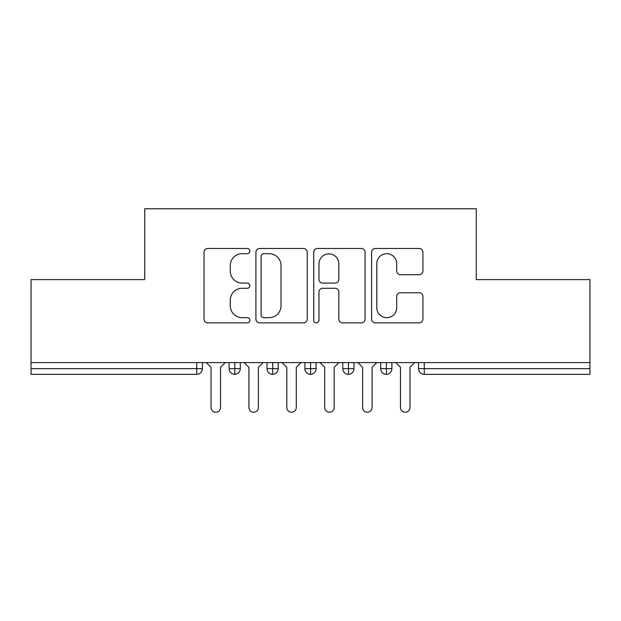 <?xml version="1.0" encoding="UTF-8"?>
<svg xmlns="http://www.w3.org/2000/svg" width="621" height="621" viewBox="0 0 621 621"><rect width="100%" height="100%" fill="white"/><g stroke="black" fill="none" stroke-linecap="round" stroke-linejoin="round"><path stroke-width="0.93" d="M249.875 251.094A2.6 2.6 0 0 0 247.274 248.485L207.756 248.485A3.718 3.718 0 0 0 204.037 252.204L204.037 319.155A3.718 3.718 0 0 0 207.756 322.873L247.274 322.873A2.6 2.6 0 0 0 249.875 320.273A2.6 2.6 0 0 0 247.274 317.665L242.159 317.665A11.9 11.9 0 0 1 230.259 305.765L230.259 300.184A11.9 11.9 0 0 1 242.159 288.284L247.274 288.284A2.6 2.6 0 0 0 249.875 285.683A2.6 2.6 0 0 0 247.274 283.075L242.159 283.075A11.9 11.9 0 0 1 230.259 271.175L230.259 265.594A11.9 11.9 0 0 1 242.159 253.694L247.274 253.694A2.6 2.6 0 0 0 249.875 251.094M419.198 274.707A3.718 3.718 0 0 0 422.917 270.989L422.917 252.204A3.718 3.718 0 0 0 419.198 248.485L375.309 248.485A3.718 3.718 0 0 0 371.591 252.204L371.591 319.155A3.718 3.718 0 0 0 375.309 322.873L419.198 322.873A3.718 3.718 0 0 0 422.917 319.155L422.917 296.465A3.718 3.718 0 0 0 419.198 292.747L400.413 292.747A3.718 3.718 0 0 0 396.695 296.465L396.695 307.721A9.952 9.952 0 0 1 386.743 317.665A9.952 9.952 0 0 1 376.8 307.721L376.8 263.646A9.952 9.952 0 0 1 386.743 253.694A9.952 9.952 0 0 1 396.695 263.646L396.695 270.989A3.718 3.718 0 0 0 400.413 274.707L419.198 274.707M31.05 362.602L589.95 362.602L589.95 279.621L476.276 279.621L476.276 208.765L144.724 208.765L144.724 279.621L31.05 279.621L31.05 368.664L196.733 368.664L196.733 362.602M307.248 252.204A3.718 3.718 0 0 0 303.529 248.485L259.64 248.485A3.718 3.718 0 0 0 255.922 252.204L255.922 319.155A3.718 3.718 0 0 0 259.64 322.873L303.529 322.873A3.718 3.718 0 0 0 307.248 319.155L307.248 252.204M317.471 248.485L361.36 248.485A3.718 3.718 0 0 1 365.078 252.204L365.078 319.155A3.718 3.718 0 0 1 361.36 322.873L342.582 322.873A3.718 3.718 0 0 1 338.856 319.155L338.856 292.002A3.718 3.718 0 0 0 335.138 288.284L322.679 288.284A3.718 3.718 0 0 0 318.961 292.002L318.961 320.273A2.6 2.6 0 0 1 316.361 322.873A2.6 2.6 0 0 1 313.752 320.273L313.752 252.204A3.718 3.718 0 0 1 317.471 248.485M202.415 362.602L202.415 368.664A5.682 5.682 0 0 1 196.733 374.347L31.05 374.347L31.05 368.664M589.95 362.602L589.95 374.347L424.267 374.347A5.682 5.682 0 0 1 418.585 368.664L418.585 362.602L418.585 368.664A5.682 5.682 0 0 0 424.267 374.347L424.267 368.664L589.95 368.664M234.808 374.347A5.682 5.682 0 0 1 229.126 368.664L229.126 362.602L229.126 368.664A5.682 5.682 0 0 0 234.808 374.347A5.682 5.682 0 0 0 240.304 368.664L240.304 362.602L240.304 368.664A5.682 5.682 0 0 1 234.808 374.347L234.808 368.664L240.304 368.664M234.808 362.602L234.808 368.664L229.126 368.664M196.733 374.347A5.682 5.682 0 0 0 202.415 368.664A5.682 5.682 0 0 1 196.733 374.347L196.733 368.664L202.415 368.664M272.704 362.602L272.704 368.664L267.022 368.664L267.022 362.602L267.022 368.664A5.682 5.682 0 0 0 272.704 374.347A5.682 5.682 0 0 0 278.2 368.664L278.2 362.602L278.2 368.664A5.682 5.682 0 0 1 272.704 374.347A5.682 5.682 0 0 1 267.022 368.664A5.682 5.682 0 0 0 272.704 374.347L272.704 368.664L278.2 368.664M310.593 362.602L310.593 368.664L304.911 368.664L304.911 362.602L304.911 368.664A5.682 5.682 0 0 0 310.593 374.347A5.682 5.682 0 0 0 316.089 368.664L316.089 362.602L316.089 368.664A5.682 5.682 0 0 1 310.593 374.347A5.682 5.682 0 0 1 304.911 368.664A5.682 5.682 0 0 0 310.593 374.347L310.593 368.664L316.089 368.664M348.49 362.602L348.49 374.347A5.682 5.682 0 0 1 342.8 368.664L342.8 362.602L342.8 368.664A5.682 5.682 0 0 0 348.49 374.347A5.682 5.682 0 0 0 353.978 368.664L353.978 362.602M386.378 362.602L386.378 374.347A5.682 5.682 0 0 1 380.696 368.664A5.682 5.682 0 0 0 386.378 374.347A5.682 5.682 0 0 1 380.696 368.664L380.696 362.602M391.874 362.602L391.874 368.664A5.682 5.682 0 0 1 386.378 374.347A5.682 5.682 0 0 0 391.874 368.664L380.696 368.664M263.731 253.694A2.6 2.6 0 0 0 261.123 256.302L261.123 315.064A2.6 2.6 0 0 0 263.731 317.665L269.126 317.665A11.9 11.9 0 0 0 281.026 305.765L281.026 265.594A11.9 11.9 0 0 0 269.126 253.694L263.731 253.694M338.856 263.832A9.952 9.952 0 0 0 328.913 253.88A9.952 9.952 0 0 0 318.961 263.832L318.961 279.357A3.718 3.718 0 0 0 322.679 283.075L335.138 283.075A3.718 3.718 0 0 0 338.856 279.357L338.856 263.832M206.296 362.602L211.031 367.337L211.031 407.5A4.735 4.735 0 0 0 215.774 412.235A4.735 4.735 0 0 0 220.509 407.5L220.509 367.337L225.244 362.602M244.193 362.602L248.928 367.337L248.928 407.5A4.735 4.735 0 0 0 253.663 412.235A4.735 4.735 0 0 0 258.398 407.5L258.398 367.337L263.133 362.602M282.081 362.602L286.817 367.337L286.817 407.5A4.735 4.735 0 0 0 291.552 412.235A4.735 4.735 0 0 0 296.287 407.5L296.287 367.337L301.03 362.602M319.97 362.602L324.713 367.337L324.713 407.5A4.735 4.735 0 0 0 329.448 412.235A4.735 4.735 0 0 0 334.183 407.5L334.183 367.337L338.919 362.602M357.867 362.602L362.602 367.337L362.602 407.5A4.735 4.735 0 0 0 367.337 412.235A4.735 4.735 0 0 0 372.072 407.5L372.072 367.337L376.807 362.602M395.756 362.602L400.491 367.337L400.491 407.5A4.735 4.735 0 0 0 405.226 412.235A4.735 4.735 0 0 0 409.969 407.5L409.969 367.337L414.704 362.602M424.267 362.602L424.267 368.664L418.585 368.664A5.682 5.682 0 0 0 424.267 374.347M342.8 368.664A5.682 5.682 0 0 0 348.49 374.347A5.682 5.682 0 0 0 353.978 368.664L342.8 368.664"/></g></svg>
